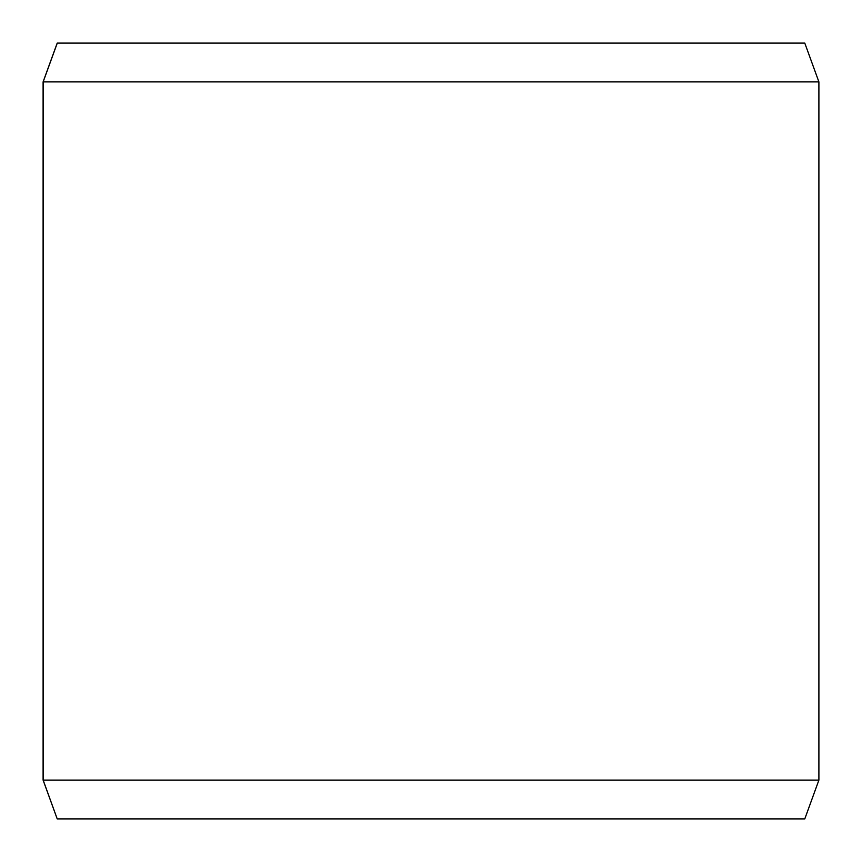 <?xml version="1.0" encoding="UTF-8"?>
<svg xmlns="http://www.w3.org/2000/svg" width="862" height="862" viewBox="0 0 862 862"><rect width="100%" height="100%" fill="white"/><g stroke="black" fill="none" stroke-linecap="round" stroke-linejoin="round"><path stroke-width="1.29" d="M57.28 818.9L804.785 818.9L818.9 780.11L818.9 81.89L804.785 43.1L57.215 43.1L43.1 81.89L43.1 780.11L57.215 818.9L43.154 780.11L43.154 81.89L57.28 43.1M818.9 81.89L43.154 81.89M818.9 780.11L43.154 780.11"/></g></svg>
